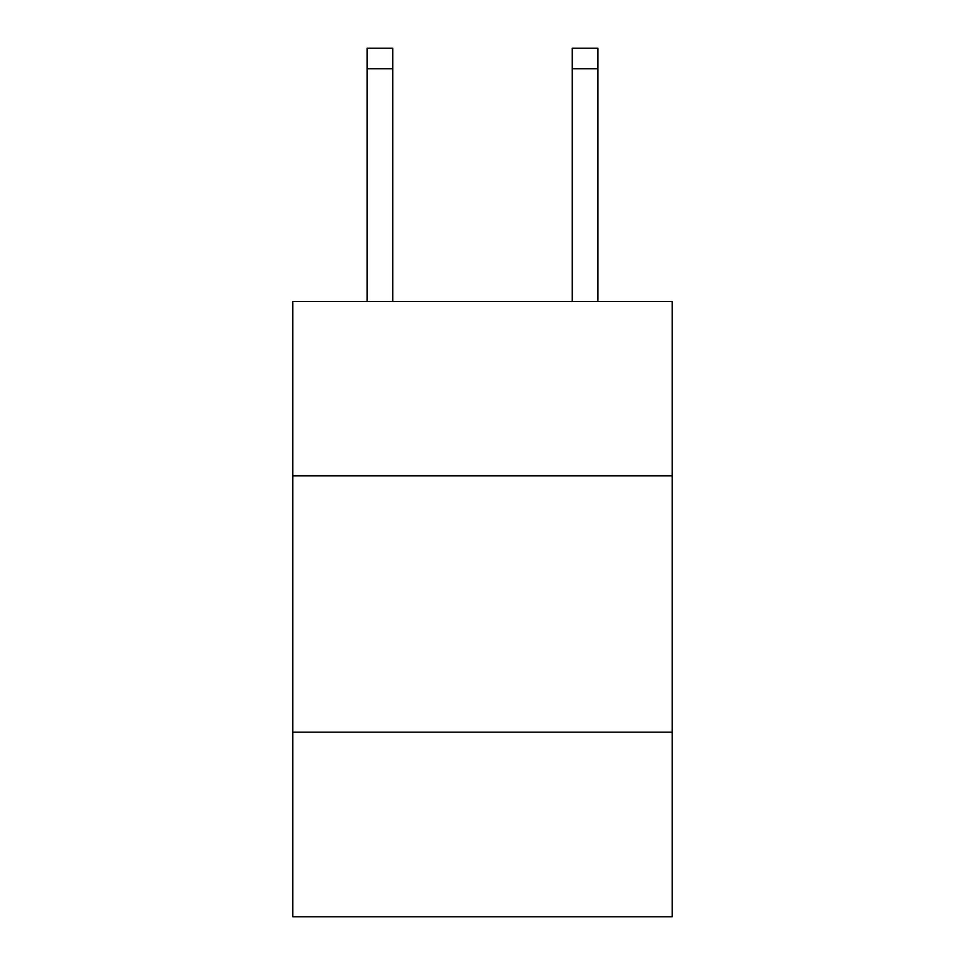 <?xml version="1.0" encoding="UTF-8"?>
<svg xmlns="http://www.w3.org/2000/svg" width="965" height="965" viewBox="0 0 965 965"><rect width="100%" height="100%" fill="white"/><g stroke="black" fill="none" stroke-linecap="round" stroke-linejoin="round"><path stroke-width="1.45" d="M672.195 475.829L672.195 301.514L292.805 301.514L292.805 475.829L672.195 475.829L672.195 916.75L292.805 916.75L292.805 475.829M672.195 732.182L292.805 732.182M392.779 301.514L392.779 48.25L367.146 48.25L392.779 48.25L367.146 48.25L392.779 48.25L367.146 48.25L392.779 48.25L367.146 48.25L392.779 48.25L367.146 48.25L392.779 48.25L367.146 48.25L392.779 48.25L367.146 48.25L392.779 48.25L367.146 48.25L392.779 48.25L367.146 48.25L392.779 48.25L367.146 48.25L392.779 48.25L367.146 48.25L392.779 48.25L367.146 48.25L392.779 48.25L367.146 48.25L392.779 48.25L367.146 48.25L392.779 48.25L367.146 48.25L392.779 48.25L367.146 48.25L392.779 48.25L367.146 48.25L367.146 301.514M392.779 48.25L367.146 48.25M597.854 301.514L597.854 48.25L572.221 48.25L572.221 301.514M392.779 68.756L367.146 68.756M572.221 68.756L597.854 68.756"/></g></svg>
